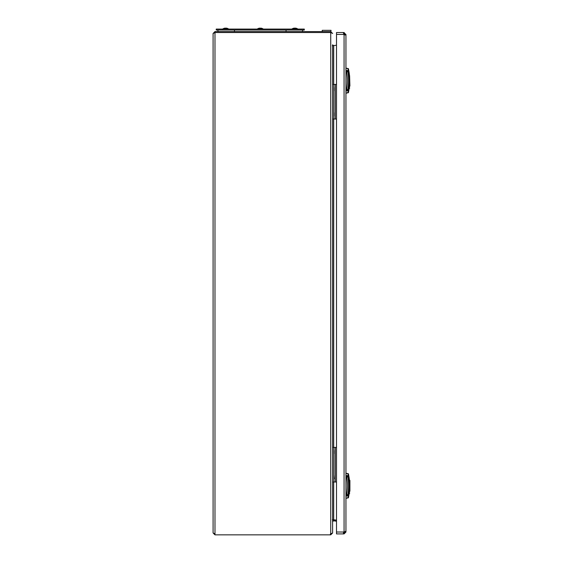 <?xml version="1.0" encoding="UTF-8"?>
<svg xmlns="http://www.w3.org/2000/svg" width="563" height="563" viewBox="0 0 563 563"><rect width="100%" height="100%" fill="white"/><g stroke="black" fill="none" stroke-linecap="round" stroke-linejoin="round"><path stroke-width="0.84" d="M258.734 28.333L258.713 28.333A5.137 0.64 63.3 0 1 258.811 28.347A5.187 5.13 90 0 1 259.726 28.15L259.916 28.15A5.187 0.718 -90 0 1 260.043 28.347A5.137 4.553 -15.6 0 1 260.486 28.333A5.187 0.718 90 0 1 260.627 28.15L260.796 28.15A5.187 0.718 90 0 1 260.929 28.347A5.137 4.553 -15.6 0 0 260.486 28.333M260.437 28.333A5.137 4.581 -8.6 0 0 260.275 28.333A5.137 4.553 15.6 0 0 260.057 28.333A5.137 4.553 15.6 0 0 260.036 28.333M257.312 29.037L263.259 29.037A5.201 5.201 0 0 0 261.837 28.333L261.823 28.333A5.137 0.64 -63.3 0 0 261.802 28.333L261.816 28.333A5.201 5.201 0 0 0 261.823 28.333A5.137 0.64 -63.3 0 1 261.858 28.347A5.187 5.13 90 0 0 260.936 28.15L260.796 28.34M293.274 28.347A5.187 4.793 -90 0 1 293.696 28.227A5.187 4.778 -90 0 0 293.274 28.347M296.462 28.347A5.137 1.78 -61.6 0 0 296.3 28.333A5.137 1.78 -61.6 0 0 296.117 28.347A5.187 4.778 -90 0 0 295.258 28.15L295.047 28.15A5.187 2.013 90 0 0 294.681 28.347A5.137 4.237 37.9 0 0 293.858 28.347A5.187 2.013 -90 0 1 294.224 28.15L294.132 28.15A5.187 4.778 -90 0 0 293.717 28.22A5.201 5.201 0 0 0 291.88 29.037L297.855 29.037A5.201 5.201 0 0 0 296.018 28.22A5.187 4.778 90 0 1 296.462 28.347A5.187 4.793 90 0 0 296.047 28.227A5.187 4.778 90 0 0 295.61 28.15L295.603 28.206M294.498 28.333L294.477 28.15A5.187 4.793 90 0 0 294.224 28.192A5.187 4.778 90 0 1 294.477 28.15L294.695 28.15A5.187 2.013 -90 0 1 294.871 28.22M224.32 28.277A5.187 4.898 -90 0 0 224.313 28.277A5.187 4.898 -90 0 0 224.123 28.333A5.137 0.556 63.3 0 1 224.116 28.333A5.187 4.891 -90 0 1 224.947 28.15L225.123 28.15A5.187 5.144 90 0 0 224.194 28.347A5.137 0.556 63.3 0 0 224.137 28.333A5.187 5.144 -90 0 1 225.01 28.15M225.672 28.27A5.187 1.724 90 0 1 225.89 28.15L226.192 28.15A5.187 0.626 90 0 1 226.298 28.347A5.137 4.56 -13.6 0 0 225.411 28.347A5.187 0.626 -90 0 0 225.306 28.15L225.123 28.15M226.333 28.15A5.187 5.144 90 0 1 227.255 28.347A5.137 0.556 -63.3 0 0 227.234 28.333A5.187 4.891 90 0 0 226.396 28.15L226.185 28.34M225.742 28.333A5.187 1.724 -90 0 0 225.453 28.15L225.306 28.15M259.726 28.15L259.606 28.15A5.187 5.13 -90 0 0 258.684 28.347A5.137 0.64 63.3 0 1 258.706 28.333A5.201 5.201 0 0 0 257.284 29.037L257.284 29.079M224.327 28.27A5.201 5.201 0 0 0 222.688 29.037L228.641 29.037A5.201 5.201 0 0 0 227.234 28.333A5.137 0.556 -63.3 0 0 227.213 28.333A5.137 0.556 -63.3 0 0 227.199 28.333M349.595 75.597L349.904 86.069M349.644 77.145L349.151 72.634L349.222 86.42M345.949 68.081L348.427 68.644L349.151 72.634L349.151 88.687L349.644 88.363M349.391 86.843L349.412 86.174M349.391 74.415L349.377 73.964M349.222 86.308L349.236 85.724M345.949 92.979L347.927 92.642L348.201 90.924M347.927 92.642L348.244 90.706A55.73 55.73 0 0 0 348.244 70.607L347.927 68.679L345.949 68.341M345.949 91.079L348.054 90.678A55.54 55.54 0 0 0 348.054 70.642L345.949 70.234M345.949 71.227L347.857 71.747A55.16 55.16 0 0 1 347.857 89.566L346.597 90.094L347.174 90.094M345.949 90.094L347.857 89.566L347.237 90.094L347.857 89.566L346.597 89.468L346.871 90.094M347.857 71.747L346.597 71.853A53.9 53.9 0 0 1 346.597 89.468L345.949 89.468M347.181 71.227L345.949 71.853M348.244 70.607L347.927 68.679M345.401 35.054L345.949 34.737L345.949 531.704L345.006 531.704L344.063 532.964L344.063 533.907L343.894 532.964L343.894 533.907L336.512 533.907L336.512 32.534L343.747 32.534L343.747 34.42A1.569 1.569 0 0 0 344.063 34.737L345.949 34.737L345.006 34.737L344.063 33.477L344.063 32.534L343.55 33.52M344.063 532.964L343.486 532.865L343.747 533.907L343.437 533.351M343.747 32.534L343.437 33.09M343.747 533.907L343.747 532.021A1.569 1.569 0 0 1 344.063 531.704L344.092 531.69M345.949 34.737L344.063 32.534M344.563 34.92L344.063 34.737L344.063 531.704L345.949 532.021L344.063 533.907M345.006 532.021L345.949 532.021M345.006 34.42L345.949 34.42M345.401 531.388L345.949 531.704M349.904 480.373L349.904 491.189M349.644 482.273L349.151 477.755L349.222 491.541M345.949 473.201L348.427 473.764L349.151 477.755L349.151 493.807L349.644 493.484M349.391 491.963L349.412 491.302M349.419 480.485L349.377 479.085M349.222 491.429L349.236 490.845M345.949 498.1L347.927 497.762L348.201 496.045M347.927 497.762L348.244 495.834A55.73 55.73 0 0 0 348.244 475.735L347.927 473.8L345.949 473.462M345.949 496.207L348.054 495.799A55.54 55.54 0 0 0 348.054 475.77L345.949 475.362M345.949 476.347L347.857 476.875A55.16 55.16 0 0 1 347.857 494.694L346.597 495.222L347.174 495.222M345.949 495.222L347.857 494.694L347.237 495.222L347.857 494.694L346.597 494.588L346.871 495.222M347.857 476.875L346.597 476.974A53.9 53.9 0 0 1 346.597 494.588L345.949 494.588M347.181 476.347L345.949 476.974M348.244 475.735L347.927 473.8M298.017 29.079L216.234 29.079L216.234 30.022L304.309 30.022L304.309 29.079L298.017 29.079L298.017 30.022M302.183 31.591A2.519 2.519 0 0 0 302.732 30.022A2.519 2.519 0 0 1 302.183 31.591M218.36 31.591A2.519 2.519 0 0 1 217.811 30.022A2.519 2.519 0 0 0 218.36 31.591A2.519 2.519 0 0 1 217.811 30.022M334.014 87.582L334.014 90.727L333.873 87.582M336.512 447.409L332.613 447.409M336.512 482.005L333.873 482.005L333.873 447.409M333.873 482.005L332.613 482.005M336.512 84.436L332.613 84.436M336.512 119.032L333.873 119.032L333.873 84.436M333.873 119.032L332.613 119.032M322.233 31.591L322.233 30.332L331.044 30.332L330.727 32.534L332.613 33.372M333.873 475.714L334.26 478.585M334.014 478.839L334.014 475.742M332.325 45.744L333.69 45.617L333.69 84.436M332.613 520.726L332.613 521.641L332.937 519.755L333.556 519.86L332.325 519.755M330.418 533.907L330.727 533.907A3.146 3.146 0 0 1 330.418 533.907L330.418 534.85L214.982 534.85L213.088 532.964L214.946 533.907M332.613 44.829L332.613 533.006L330.727 533.893L330.418 534.85M214.946 32.534L330.418 32.534L214.982 32.534L213.088 33.477L214.982 31.591L330.727 31.591L332.613 33.506M329.468 32.534L330.727 32.534L330.727 533.907M214.982 31.591L214.982 32.534L224.165 32.534M227.185 32.534L258.762 32.534M261.781 32.534L293.358 32.534M296.377 32.534L323.809 32.534M330.418 31.591L330.418 32.534A3.146 3.146 0 0 1 330.727 32.548L331.037 32.591M213.088 33.477L213.088 532.964M336.512 45.216L333.69 45.617M333.69 45.737L332.613 44.801L332.937 45.744L333.556 45.638M336.512 521.225L333.69 520.824L336.512 521.211M332.937 520.698L333.69 520.824M333.183 520.775L333.824 520.726M330.727 534.85L332.613 532.964M332.613 521.641L333.69 520.705L333.824 519.769L336.512 520.149M333.69 520.705L336.512 521.106M332.937 519.86L333.824 519.769M334.014 450.555L334.014 453.701L333.873 450.555M334.014 112.741L334.014 115.887L333.873 112.741M226.396 28.15A5.187 4.898 90 0 1 227.227 28.333A5.201 5.201 0 0 0 227.016 28.27M349.644 84.176L349.454 88.525M349.644 489.296L349.454 493.645M336.512 532.021L343.747 532.021M343.747 34.42L336.512 34.42M222.526 29.079L222.526 30.022M234.482 31.591L234.482 30.022M286.06 31.591L286.06 30.022M335.309 482.005L335.309 447.409M335.309 119.032L335.309 84.436M333.69 119.032L333.69 447.409M333.69 482.005L333.69 519.755M214.982 32.534L214.982 534.85M349.151 88.687L348.427 92.677L345.949 93.24M346.681 90.094L347.23 90.094M349.151 493.807L348.427 497.798L345.949 498.361M346.681 495.222L347.23 495.222M334.26 478.613L333.873 478.86"/></g></svg>
